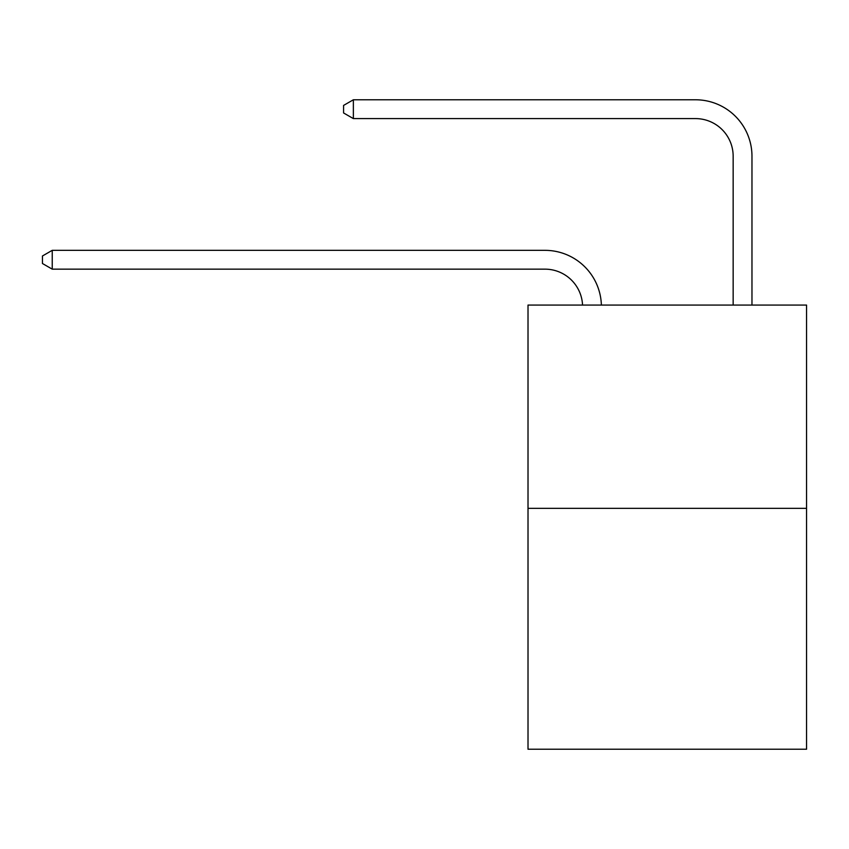 <?xml version="1.0" encoding="UTF-8"?>
<svg xmlns="http://www.w3.org/2000/svg" width="849" height="849" viewBox="0 0 849 849"><rect width="100%" height="100%" fill="white"/><g stroke="black" fill="none" stroke-linecap="round" stroke-linejoin="round"><path stroke-width="1.27" d="M806.55 508.328L806.55 305.067L528.014 305.067L528.014 749.221L806.55 749.221L806.55 508.328L528.014 508.328M544.952 269.154A37.643 37.643 0 0 1 582.552 305.067A37.643 37.643 0 0 0 544.952 269.154A37.643 37.643 0 0 1 582.552 305.067A37.643 37.643 0 0 0 544.952 269.154A37.643 37.643 0 0 1 582.552 305.067A37.643 37.643 0 0 0 544.952 269.154A37.643 37.643 0 0 1 582.552 305.067A37.643 37.643 0 0 0 544.952 269.154A37.643 37.643 0 0 1 582.552 305.067A37.643 37.643 0 0 0 544.952 269.154A37.643 37.643 0 0 1 582.552 305.067A37.643 37.643 0 0 0 544.952 269.154A37.643 37.643 0 0 1 582.552 305.067A37.643 37.643 0 0 0 544.952 269.154A37.643 37.643 0 0 1 582.552 305.067A37.643 37.643 0 0 0 544.952 269.154A37.643 37.643 0 0 1 582.552 305.067A37.643 37.643 0 0 0 544.952 269.154A37.643 37.643 0 0 1 582.552 305.067A37.643 37.643 0 0 0 544.952 269.154A37.643 37.643 0 0 1 582.552 305.067A37.643 37.643 0 0 0 544.952 269.154A37.643 37.643 0 0 1 582.552 305.067A37.643 37.643 0 0 0 544.952 269.154A37.643 37.643 0 0 1 582.552 305.067A37.643 37.643 0 0 0 544.952 269.154A37.643 37.643 0 0 1 582.552 305.067A37.643 37.643 0 0 0 544.952 269.154A37.643 37.643 0 0 1 582.552 305.067A37.643 37.643 0 0 0 544.952 269.154A37.643 37.643 0 0 1 582.552 305.067A37.643 37.643 0 0 0 544.952 269.154A37.643 37.643 0 0 1 582.552 305.067A37.643 37.643 0 0 0 544.952 269.154A37.643 37.643 0 0 1 582.552 305.067A37.643 37.643 0 0 0 544.952 269.154A37.643 37.643 0 0 1 582.552 305.067A37.643 37.643 0 0 0 544.952 269.154L52.235 269.154L42.45 263.508L42.45 255.984L52.235 250.338L544.952 250.338A56.459 56.459 0 0 1 601.379 305.067M733.154 305.067L733.154 156.237A37.643 37.643 0 0 0 695.511 118.595L353.364 118.595L343.569 112.949L343.569 105.425L353.364 99.779L695.511 99.779A56.459 56.459 0.4 0 1 751.97 156.237L751.97 305.067M52.235 269.154L52.235 250.338L544.952 250.338M733.154 156.237A37.643 37.643 -179.6 0 0 695.511 118.595M353.364 99.779L353.364 118.595"/></g></svg>
